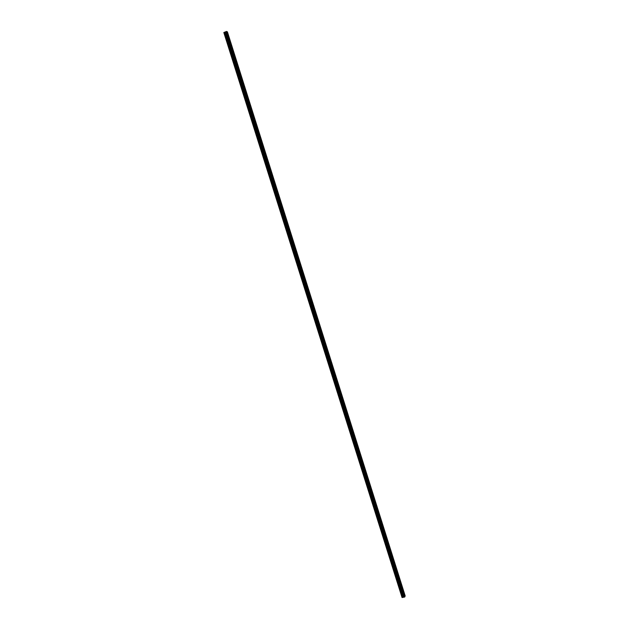 <?xml version="1.0" encoding="UTF-8"?>
<svg xmlns="http://www.w3.org/2000/svg" width="629" height="629" viewBox="0 0 629 629"><rect width="100%" height="100%" fill="white"/><g stroke="black" fill="none" stroke-linecap="round" stroke-linejoin="round"><path stroke-width="0.47" stroke-dasharray="3.15 2.36" d="M223.845 32.559L225.064 32.354L224.419 32.81L225.088 32.881L227.423 31.89M402.049 597.464L403.087 596.89L402.301 596.772L402.749 596.245L405.147 595.844M404.911 596.583L404.046 596.74L404.958 596.127L227.108 31.827L225.992 31.953L226.841 31.599M225.402 31.867L225.992 31.749L225.473 32.103M403.669 597.236L404.188 596.976L403.566 596.905M224.946 32.283L224.443 32.299L224.891 32.126M403.047 597.047L402.662 597.377L403.118 597.275M224.411 32.582L402.45 597.055L224.411 32.582M402.261 597.228L224.152 32.574L402.261 597.236M224.624 32.787L402.489 596.669M224.742 32.724L402.599 596.662L224.742 32.724M402.301 596.772L224.419 32.81L402.308 596.764M225.858 32.543L403.551 596.135L225.858 32.543M225.583 32.59L403.291 596.253M403.307 596.206L225.599 32.614L403.307 596.206M226.361 32.283L404.093 596.08L226.361 32.283M402.568 596.394L224.844 32.889L225.237 32.763L224.844 32.889M402.536 596.489L224.773 32.857L402.536 596.489M402.937 596.276L225.237 32.763L402.937 596.276M404.919 595.891L227.195 31.977M404.699 595.946L226.975 32.055L404.73 595.93M226.857 32.008L404.675 596.095M404.659 596.968L404.282 597.094L404.667 596.874L226.416 31.513L226.023 31.639L226.416 31.513M404.691 596.882L226.487 31.544M404.282 597.094L226.023 31.639L404.282 597.094M402.301 597.471L224.066 32.425M402.544 597.275L224.388 32.417M404.219 595.962L226.534 32.291M404.117 596.025L226.409 32.307M404.942 595.828L227.25 32M404.769 596.308L226.849 31.827M404.793 596.245L226.904 31.843M404.824 596.229L226.935 31.843M227.053 31.804L404.934 596.198L227.022 31.804M227.108 31.827L404.958 596.127L227.1 31.82M404.879 596.119L227.045 31.875M404.73 596.143L226.896 31.937M404.518 596.221L226.676 32M404.243 596.371L226.354 32.055M404.132 596.481L226.196 32.048M404.046 596.709L226.008 31.969L404.046 596.74M404.093 596.779L226.015 31.898M404.29 596.85L226.149 31.764M404.471 596.85L226.314 31.678M404.628 596.819L226.464 31.615M404.73 596.764L226.589 31.592M404.754 596.709L226.637 31.615L404.754 596.701M404.73 596.701L226.621 31.631M404.628 596.709L226.534 31.662M404.644 596.646L226.574 31.702M404.73 596.599L226.668 31.686M404.84 596.575L226.778 31.639M403.692 597.188L225.449 31.882M403.779 597.133L225.552 31.867M403.904 597.11L225.693 31.804M403.912 597.157L225.662 31.788L403.912 597.165M403.936 597.165L225.677 31.772M404.054 597.149L225.787 31.725M404.156 597.086L225.913 31.702M404.188 597.015L225.976 31.733M404.14 596.937L225.976 31.796M403.944 596.866L225.835 31.93M403.763 596.866L225.677 32.024M402.804 597.188L224.663 32.331M402.694 597.291L224.506 32.331M402.67 597.369L224.443 32.299L402.662 597.377M402.741 597.393L224.498 32.252M402.859 597.369L224.616 32.205L402.89 597.353M402.906 597.314L224.687 32.213M402.937 597.298L224.718 32.205M403.063 597.275L224.844 32.158M402.175 597.118L224.128 32.684M402.285 597.055L224.262 32.669M402.395 597.039L224.364 32.622M402.426 597.118L224.356 32.559M402.395 597.141L224.325 32.566M402.316 597.149L224.238 32.598M402.285 597.173L224.199 32.606M402.34 597.251L224.215 32.527M402.489 597.22L224.364 32.472M402.702 597.149L224.584 32.401M402.977 596.992L224.907 32.354M403.087 596.89L225.064 32.354M403.173 596.662L225.253 32.433M403.126 596.583L225.245 32.504M402.93 596.52L225.111 32.637M402.749 596.52L224.954 32.724M402.599 596.544L224.797 32.787M402.489 596.606L224.671 32.81M402.576 596.654L224.726 32.739M402.576 596.724L224.687 32.7M402.489 596.772L224.592 32.724M402.379 596.787L224.482 32.763M402.434 596.426L224.71 32.944M402.749 596.245L225.088 32.881M403.472 596.103L225.795 32.59M403.527 596.182L225.811 32.519M403.441 596.229L225.709 32.535M403.283 596.198L225.583 32.629M403.173 596.221L225.473 32.677M403.063 596.284L225.347 32.7M403.04 596.355L225.284 32.669M403.087 596.434L225.284 32.606M403.275 596.496L225.426 32.472M403.456 596.504L225.583 32.378M403.928 596.41L226.055 32.189M404.14 596.339L226.275 32.126M404.416 596.182L226.597 32.071M404.526 596.08L226.754 32.071M404.549 596.001L226.81 32.103M404.478 595.977L226.754 32.158M404.361 596.001L226.644 32.197M404.329 596.017L226.605 32.205M404.313 596.056L226.574 32.189M404.282 596.072L226.534 32.197M404.156 596.095L226.409 32.252M402.725 596.308L225.033 32.857M402.56 596.496L224.789 32.842M402.851 596.434L225.08 32.716M402.882 596.418L225.119 32.716M402.914 596.268L225.221 32.779M405.037 595.93L227.273 31.898M404.966 596.04L227.163 31.875M404.997 596.025L227.203 31.867M404.494 597.063L226.228 31.544M404.368 596.929L226.181 31.686M404.337 596.952L226.141 31.686M404.305 597.102L226.039 31.623M402.183 597.432L223.979 32.504L402.183 597.456M402.489 597.44L224.246 32.354M402.521 597.424L224.286 32.346M402.253 597.33L224.097 32.535M402.214 597.346L224.058 32.543M403.378 596.756L225.386 32.276M404.769 596.316L226.849 31.82M404.188 596.976L225.992 31.749M403.173 596.622L225.268 32.456M403.032 596.394L225.268 32.653M404.549 595.993L226.817 32.11M405.037 595.915L227.281 31.906M403.842 596.614L225.874 32.126"/><path stroke-width="0.94" d="M227.423 31.89L226.896 31.78M405.17 595.907L227.407 31.843L405.17 595.875L404.832 596.331M404.911 596.583L226.841 31.592L225.402 31.867L403.669 597.236L225.402 31.859M226.833 31.584L404.919 596.606L403.669 597.251M225.473 32.103L224.946 32.283M403.566 596.905L403.047 597.047M402.049 597.495L403.126 597.283L224.899 32.118L223.83 32.543L402.049 597.495L223.83 32.543M405.045 596.245L227.124 31.717M404.942 596.308L226.998 31.741M404.793 596.945L226.55 31.458M404.471 597.125L226.173 31.521M403.747 597.267L225.457 31.812M403.291 596.952L225.206 32.213M403.079 597.031L224.985 32.276M403.103 597.346L224.844 32.095M403 597.408L224.718 32.11M402.277 597.542L224.01 32.401M403.126 597.283L224.899 32.118"/></g></svg>
